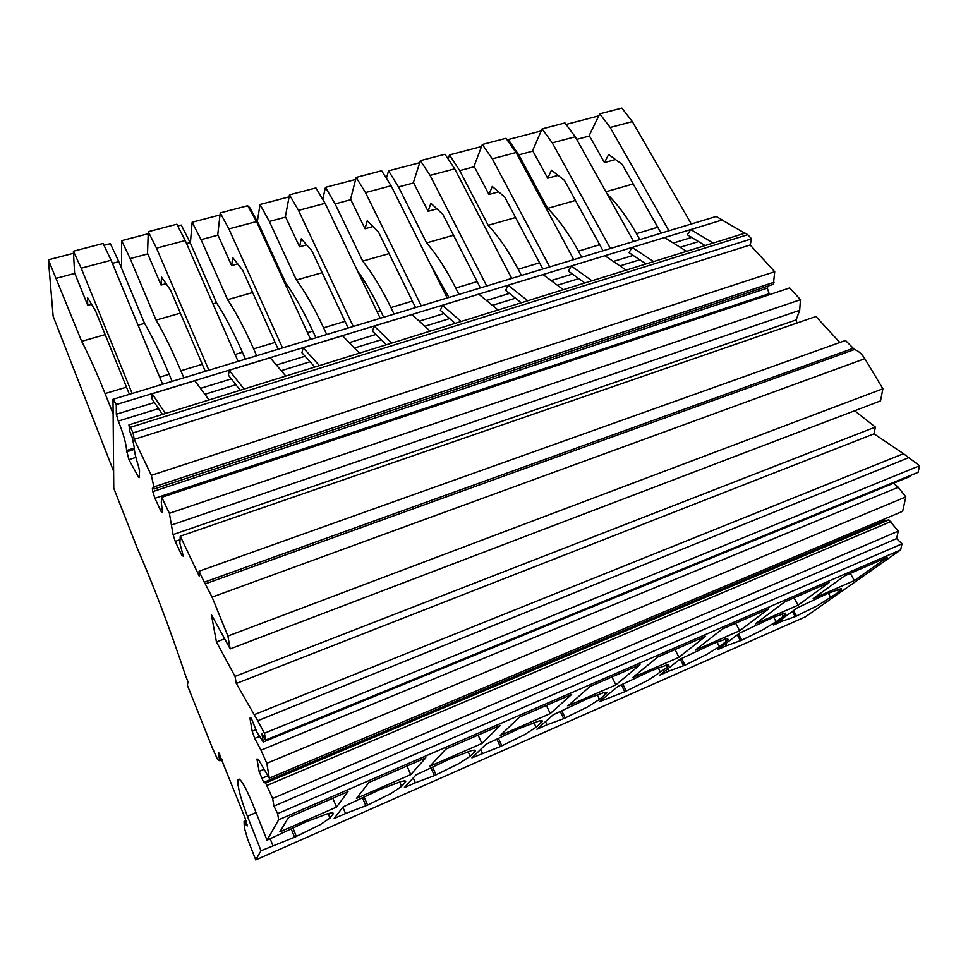 <?xml version="1.0" encoding="UTF-8"?>
<svg xmlns="http://www.w3.org/2000/svg" width="968" height="968" viewBox="0 0 968 968"><rect width="100%" height="100%" fill="white"/><g stroke="black" fill="none" stroke-linecap="round" stroke-linejoin="round"><path stroke-width="1.45" d="M218.574 752.269L245.207 818.359L247.191 825.958L244.069 821.445L246.017 820.61M213.686 750.902L217.691 759.711L219.833 760.788L218.562 754.641L219.784 754.132M220.026 760.146L222.023 759.335M713.138 243.065L690.765 229.573L722.08 220.026L744.852 233.191M218.599 752.293L218.562 754.641M128.925 424.879L130.426 427.287L747.756 234.692L745.045 233.131L128.925 424.879L129.906 431.667L132.301 437.657L134.213 447.252C134.286 451.366 135.726 457.767 138.545 466.443L139.525 470.811L139.295 477.587L138.424 476.946L128.901 459.643L126.627 450.495C126.034 443.005 123.251 433.204 118.265 421.092L116.329 414.244L116.281 404.564L722.08 220.026M165.443 413.517L152.121 393.758L151.891 398.683L162.455 414.449M209.015 399.953L194.846 380.739L152.121 393.758M244.057 389.051L229.21 370.26L228.46 375.245L240.221 390.249M285.814 376.056L270.193 357.773L229.21 370.26M319.404 365.601L303.166 347.718L301.931 352.751L314.794 367.029M359.467 353.126L342.515 335.727L303.166 347.718M391.689 343.096L374.192 326.071L372.511 331.153L386.377 344.753M430.143 331.129L411.993 314.552L374.192 326.071M461.107 321.497L442.436 305.271L440.355 310.389L455.129 323.36M498.048 310.002L478.797 294.187L442.436 305.271M527.802 300.745L508.079 285.257L505.623 290.4L521.232 302.778M563.328 289.686L543.06 274.597L508.079 285.257M591.944 280.781L571.265 265.994L568.458 271.173L584.829 282.995M626.127 270.132L604.952 255.733L571.265 265.994M653.678 261.566L632.116 247.457L628.994 252.636L646.067 263.937M686.59 251.317L664.58 237.559L632.116 247.457M690.765 229.573L687.353 234.776L705.055 245.569M639.824 239.604L636.484 233.651C627.361 217.461 617.584 204.26 607.154 194.036M581.695 257.222L578.404 251.123C568.712 233.397 558.463 219.143 547.622 208.374L518.775 154.856L508.297 139.537L507.776 140.796M521.449 275.481L518.183 269.249C508.624 251.099 498.629 236.458 488.187 225.326L459.703 170.634L449.479 154.916L448.075 158.909M458.953 294.429L455.734 288.041C446.309 269.467 436.592 254.415 426.598 242.907L398.514 186.957L388.567 170.852L386.401 178.318M511.794 278.409L504.824 265.244M394.085 314.092L390.915 307.558C381.646 288.524 372.244 273.049 362.71 261.13L335.097 203.885L325.454 187.356L322.743 199.384M448.934 297.466L429.961 263.465M326.712 334.517L323.602 327.813C314.503 308.308 305.44 292.384 296.426 280.042L269.334 221.442L260.029 204.478L257.331 221.575M383.691 317.238L380.533 310.68C372.922 294.925 365.178 281.531 357.301 270.483M256.665 355.74L253.628 348.867C244.722 328.866 236.035 312.47 227.589 299.681L201.066 239.665L192.136 222.229L190.381 243.186M315.895 337.784L312.809 331.056C303.734 311.478 294.732 295.482 285.802 283.079L258.783 224.261L249.538 207.213L248.667 207.442M183.811 377.822L180.847 370.78C172.147 350.259 163.882 333.367 156.054 320.093L130.172 258.589L121.641 240.669L121.557 268.221M245.436 359.152L242.399 352.255C233.53 332.169 224.903 315.701 216.554 302.839L190.127 242.593L181.246 225.084L177.737 226.004M113.123 413.723L105.076 393.577C96.631 372.511 88.814 355.087 81.651 341.329L48.4 259.823L53.143 316.258L113.619 471.307M172.123 381.368L169.158 374.289C160.506 353.683 152.315 336.719 144.571 323.373L118.798 261.626L110.34 243.633L103.987 245.291M668.936 230.783L610.191 127.473L632.358 121.581L621.855 108.065L599.773 113.825L589.197 135.52L604.468 162.576L608.63 154.529L622.146 164.379L661.083 233.155M691.321 223.995L632.358 121.581M610.191 127.473L599.773 113.825M610.409 248.522L552.28 142.877L575.234 136.778L564.949 122.924L542.092 128.889L532.618 150.621L547.719 178.257L551.457 170.211L564.489 180.423L603.028 250.76M633.604 241.492L575.234 136.778M552.28 142.877L542.092 128.889M549.703 266.926L492.264 158.849L516.053 152.52L506.022 138.303L482.33 144.486L474.054 166.242L488.961 194.483L492.252 186.437L504.739 197.048L542.83 269.007M573.77 259.63L516.053 152.52M492.264 158.849L482.33 144.486M486.698 286.02L430.046 175.389L454.718 168.831L444.953 154.239L420.402 160.652L413.409 182.42L428.098 211.302L430.893 203.268L442.812 214.291L480.382 287.932M511.685 278.445L454.718 168.831M430.046 175.389L420.402 160.652M421.261 305.852L365.505 192.572L391.108 185.759L381.634 170.767L356.163 177.422L350.561 199.19L365.009 228.738L367.283 220.704L378.561 232.175L415.538 307.582M447.216 297.987L391.108 185.759M365.505 192.572L356.163 177.422M353.247 326.47L298.495 210.395L325.079 203.316L315.931 187.925L289.48 194.822L285.391 216.566L299.572 246.816L301.266 238.806L311.853 250.748L348.178 328.007M380.243 318.291L325.079 203.316M298.495 210.395L289.48 194.822M282.511 347.911L228.884 228.908L256.508 221.563L247.711 205.724L220.244 212.899L217.764 234.619L231.642 265.583L232.719 257.597L242.557 270.036L278.155 349.23M310.583 339.393L256.508 221.563M228.884 228.908L220.244 212.899M208.87 370.236L156.501 248.171L185.227 240.524L176.829 224.225L148.273 231.691L147.535 253.35L161.087 285.076L161.499 277.126L170.513 290.085L205.276 371.313M238.104 361.366L185.227 240.524M156.501 248.171L148.273 231.691M132.144 393.48L81.191 268.197L111.09 260.247L103.116 243.464L73.411 251.22L74.572 272.819L87.749 305.344L87.435 297.442L95.566 310.946L129.397 394.315M162.612 384.248L111.09 260.247M81.191 268.197L73.411 251.22M726.702 645.656L741.803 640.15L762.953 629.696L776.106 621.734L785.907 614.329L785.169 613.155L772.016 617.862L739.709 633.072L717.651 649.637L726.702 645.656L725.649 643.635M782.374 621.141L795.224 616.604L817.367 605.738L838.615 592.174L841.579 589.754L841.144 588.629L827.446 593.59L797.317 607.831L773.638 624.989L782.374 621.141L781.406 619.363M345.528 813.519L367.574 805.086L391.024 793.482L401.611 786.403L405.181 782.446C406.669 780.728 405.156 780.462 400.667 781.648L381.15 789.005L343.083 806.876L334.154 818.529L345.528 813.519L342.878 807.143M541.148 722.757L541.802 722.116C543.096 720.664 542.165 720.289 539.043 721.015L520.276 728.093L485.984 744.259L471.924 757.859L500.287 746.594L524.499 734.7L536.115 727.246L541.148 722.757L540.204 720.773M480.697 749.377L482.439 753.225M546.993 724.802L563.703 718.643L587.467 706.967L599.531 699.368L606.283 693.645C607.444 692.326 606.742 691.938 604.177 692.471L588.157 698.364L553.188 714.808L536.877 729.255L546.993 724.802L545.492 721.62M415.345 782.773L434.39 775.634L459.062 763.522L470.206 756.226L474.816 751.712C476.22 750.115 475.034 749.776 471.259 750.708L451.269 758.307L415.998 774.92L404.406 787.589L415.345 782.773L413.239 777.945M320.214 824.663L329.979 818.093L332.956 814.161C334.057 812.588 332.097 812.491 327.087 813.882L306.239 821.808L267.011 840.212L252.817 804.36C245.085 785.677 240.124 777.461 237.934 779.688L237.813 780.135C237.463 786.452 240.669 798.503 247.421 816.266L260.997 850.751L294.562 837.26L320.214 824.663M270.181 838.82L272.843 845.524M247.687 792.477L242.363 782.64M668.997 671.066L685.066 665.149L706.58 654.513L719.393 646.66L728.214 639.8L727.101 638.602L713.053 643.684L679.899 659.281L659.607 675.204L668.997 671.066L667.823 668.767M666.855 667.569L668.368 666.214C669.42 665.04 668.912 664.641 666.819 665.016L650.29 671.163L617.778 686.506L599.386 701.727L624.784 691.721L648.124 680.262L666.855 667.569L665.694 665.27M336.501 807.094L279.849 831.875L288.512 817.488L348.008 791.63L336.501 807.094L332.823 798.237M410.734 774.63L356.454 798.37L368.953 782.531L425.835 757.811L410.734 774.63L406.983 766.003M481.919 743.485L429.865 766.257L445.873 749.111L500.311 725.455L481.919 743.485L478.107 735.111M550.247 713.597L500.274 735.45L519.477 717.131L571.628 694.467L550.247 713.597L546.375 705.442M615.866 684.896L567.877 705.89L590.008 686.481L639.993 664.762L615.866 684.896L611.945 676.947M678.955 657.296L632.806 677.479L657.623 657.103L705.599 636.266L678.955 657.296L674.999 649.564M739.649 630.749L695.254 650.169L722.515 628.91L768.592 608.896L739.649 630.749L735.656 623.21M798.08 605.181L755.33 623.888L784.842 601.83L829.128 582.591L798.08 605.181L794.05 597.837M854.369 580.558L813.18 598.575L844.761 575.803L887.354 557.29L854.369 580.558L850.315 573.383M126.518 451.62L134.298 449.14L126.505 451.645M138.424 476.946L139.332 476.655M605.883 191.749L633.217 183.944M589.524 135.968L576.698 139.404M615.491 159.526L604.468 162.576M598.781 115.87L566.062 124.424M547.622 208.374L575.452 200.436M532.932 151.081L518.775 154.856M558.064 175.389L547.719 178.257M541.197 130.934L508.297 139.537M488.187 225.326L515.569 217.51M474.368 166.714L459.703 170.634M498.593 191.821L488.961 194.483M481.556 146.531L449.479 154.916M426.598 242.907L453.496 235.224M413.711 182.904L398.514 186.957M436.943 208.858L428.098 211.302M419.737 162.697L388.567 170.852M362.71 261.13L389.075 253.616M350.852 199.686L335.097 203.885M373.007 226.524L365.009 228.738M355.631 179.467L325.454 187.356M296.426 280.042L322.175 272.698M285.669 217.086L269.334 221.442M306.638 244.868L299.572 246.816M289.105 196.867L260.029 204.478M227.589 299.681L252.672 292.53M284.858 283.346L285.802 283.079M218.03 235.139L201.066 239.665M258.783 224.261L257.851 224.516M237.717 263.901L231.642 265.583M220.002 214.944L192.136 222.229M156.054 320.093L180.387 313.148M212.948 303.867L216.554 302.839M147.802 253.894L130.172 258.589M190.127 242.593L186.546 243.549M166.072 283.697L161.087 285.076M148.201 233.724L121.641 240.669M81.651 341.329L105.173 334.613M138.085 325.224L144.571 323.373M74.814 273.375L56.495 278.264M118.798 261.626L112.373 263.344M91.561 304.291L87.749 305.344M73.52 253.265L48.4 259.823M213.565 750.95L187.381 685.296L187.974 681.714L185.372 675.071C169.908 628.655 153.985 586.596 137.577 548.904L113.764 488.235L113.002 399.288L716.187 216.457L722.164 219.905M747.756 234.692L751.604 238.854L750.152 244.977L774.739 271.706L773.359 284.314L154.19 488.985L152.351 488.259L152.799 491.611L767.321 288.113L768.011 286.08M769.475 294.659L767.321 288.113M152.799 491.611L154.904 498.29L161.196 511.624L162.539 512.241L161.293 502.465L161.765 497.31L789.658 287.932L800.475 299.693L799.677 310.304L796.132 319.912L796.894 323.058M161.765 497.31L169.376 513.306L173.091 534.59L175.232 541.39L181.815 555.366L183.291 556.201L179.854 543.157L180.266 536.212L815.915 316.488L839.837 342.503M180.266 536.212L199.311 576.262L199.045 571.229L845.512 340.47L854.478 349.509L205.252 583.885L204.272 582.204L852.856 348.419M864.835 358.68L212.089 597.123L227.903 636.049L882.901 388.761L864.835 358.68C861.847 353.852 858.398 350.803 854.478 349.509M882.901 388.761L880.517 400.909L230.166 648.887L211.375 614.595L216.433 641.941L224.661 638.832M854.659 410.771L875.375 427.069L874.043 433.833L903.483 453.689L254.233 714.686L236.289 683.481L874.043 433.833M909.158 457.513L257.706 720.736L264.445 733.224L919.6 465.753L903.483 453.689M919.6 465.753L918.112 472.348L265.571 740.084L264.445 733.224M265.571 740.084L261.917 733.72L263.284 741.996L910.404 476.316L910.598 475.433M263.284 741.996L257.101 732.57L251.281 718.208L249.938 718.135L252.188 731.227L254.741 738.427L260.985 750.2L898.292 487.267L893.416 483.286M898.292 487.267L905.842 496.923L902.648 511.334L269.286 778.151L258.311 759.275L256.968 759.009L259.109 771.411L263.683 769.5M259.109 771.411L263.683 782.446L265.619 782.979L888.902 519.852L883.724 520.917L882.453 519.84M888.902 519.852L898.268 531.154L896.61 538.619L902.019 543.834L900.651 549.897L805.461 616.81L255.746 859.935L260.997 850.751M265.619 782.979L272.661 798.467L273.932 806.102L277.647 813.628L902.019 543.834M273.932 806.102L896.61 538.619M277.647 813.628L278.663 819.799L900.651 549.897M267.011 840.212L278.663 819.799M255.746 859.935L247.76 839.51L244.335 827.737L244.069 821.445M213.262 751.422L213.964 751.144M113.002 399.288L116.281 404.564M130.426 427.287L133.088 432.877L751.604 238.854M750.152 244.977L134.189 439.339L133.088 432.877M134.189 439.339L151.31 475.336L774.739 271.706M151.31 475.336L153.924 486.904L774.061 282.269M153.924 486.904L154.19 488.985M154.904 498.29L768.713 293.812M161.196 511.624L162.406 511.213M169.376 513.306L800.475 299.693M171.929 524.886L799.677 310.304M173.091 534.59L796.132 319.912M175.232 541.39L179.782 539.817M181.815 555.366L183.146 554.894M199.045 571.229L204.272 582.204M212.089 597.123L205.252 583.885M227.903 636.049L230.166 648.887M216.433 641.941L235.03 676.39L875.375 427.069M235.03 676.39L236.289 683.481M257.706 720.736L254.233 714.686M252.188 731.227L256.072 729.642M254.741 738.427L259.448 736.503M260.985 750.2L266.829 763.316L905.842 496.923M266.829 763.316L269.286 778.151M261.602 778.441L267.737 775.852M263.683 782.446L883.724 520.917M266.926 785.484L890.887 521.534M272.661 798.467L898.268 531.154M219.833 760.788L222.204 759.807M246.259 825.22L247.142 824.845M639.775 259.775L619.919 265.91M633.157 255.395L613.385 261.469M572.451 274.053L551.131 280.599M578.791 278.639L557.386 285.257M515.484 298.217L492.397 305.356M509.422 293.425L486.456 300.479M449.684 318.569L424.819 326.264M443.949 313.547L419.217 321.146M381.259 339.744L354.482 348.02M375.886 334.468L349.254 342.648M310.05 361.766L281.228 370.684M305.065 356.236L276.4 365.045M235.877 384.707L204.853 394.303M231.316 378.899L200.485 388.374M158.558 408.629L118.265 421.092M154.457 402.519L116.329 414.244M691.66 237.402L673.353 243.041M698.533 241.601L680.141 247.288M657.744 227.25L636.484 233.651M599.712 244.71L578.404 251.123M539.551 262.824L518.183 269.249M477.151 281.603L455.734 288.041M445.728 291.053L444.022 291.574M412.356 301.096L390.915 307.558M380.533 310.68L377.084 311.72M345.056 321.352L323.602 327.813M312.809 331.056L307.497 332.665M275.081 342.418L253.628 348.867M242.399 352.255L235.079 354.457M202.288 364.319L180.847 370.78M169.158 374.289L159.659 377.157M126.481 387.139L105.076 393.577M737.326 634.875L740.435 640.743M741.803 640.15L738.524 633.967M773.638 617.16L776.106 621.734M783.439 616.398L782.096 613.918M792.393 611.401L795.224 616.604M796.543 616.011L793.554 610.554M828.318 593.215L830.798 597.679M838.615 592.174L837.199 589.645M362.48 797.801L365.868 805.836M367.574 805.086L364.137 796.954M399.699 781.914L401.635 786.379M405.181 782.446L404.515 780.91M496.995 739.431L500.287 746.594M501.86 745.892L498.556 738.717M533.913 722.564L536.115 727.246M560.363 711.661L563.703 718.643M565.227 717.966L561.888 710.996M597.232 694.661L599.531 699.368M605.206 694.637L604.153 692.471M431.05 768.084L434.39 775.634M436.036 774.908L432.648 767.249M468.125 751.628L470.206 756.226M474.514 752.015L473.715 750.224M292.893 827.918L296.341 836.473M328.491 813.507L330.245 817.766M332.956 814.161L332.435 812.914M247.421 816.266L256.06 812.551M291.15 828.777L294.562 837.26M680.25 659.135L683.65 665.766M685.066 665.149L681.666 658.506M716.961 642.026L719.393 646.66M726.23 641.506L724.971 639.11M621.408 684.908L624.784 691.721M626.248 691.067L622.884 684.267M658.204 667.835L660.575 672.518M134.225 448.075L126.627 450.495M134.322 449.382L126.481 451.887M135.883 457.404L128.901 459.643M239.241 779.143L237.934 779.688M785.266 613.143L785.907 614.329M840.962 588.653L841.579 589.754M399.675 781.926L401.611 786.403M541.112 720.652L541.802 722.116M605.593 692.241L606.283 693.645M474.126 750.188L474.816 751.712M328.128 813.604L329.979 818.093M727.549 638.541L728.214 639.8M667.69 664.895L668.368 666.214M134.298 449.067L126.53 451.548M239.616 779.373L237.813 780.135"/></g></svg>
